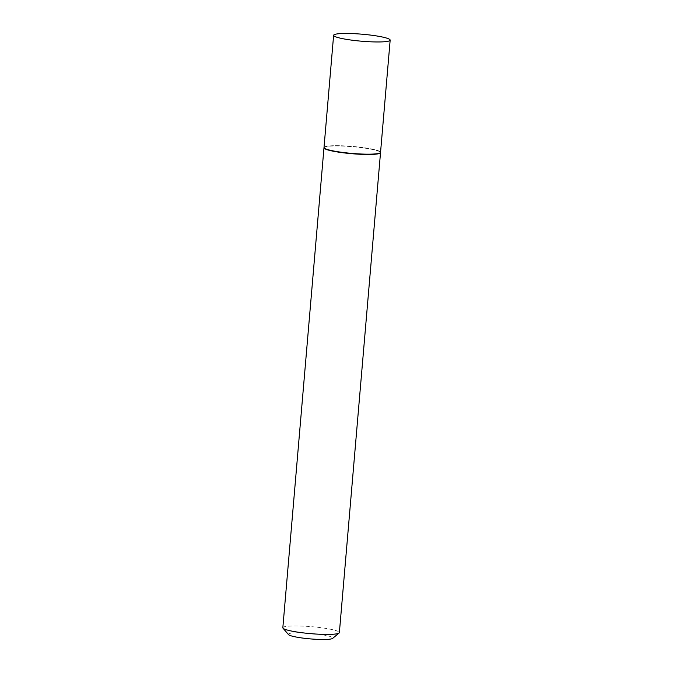<?xml version="1.0" encoding="UTF-8"?>
<svg xmlns="http://www.w3.org/2000/svg" width="673" height="673" viewBox="0 0 673 673"><rect width="100%" height="100%" fill="white"/><g stroke="black" fill="none" stroke-linecap="round" stroke-linejoin="round"><path stroke-width="0.5" stroke-dasharray="3.37 2.52" d="M324.007 147.496A28.375 3.508 -175.1 0 1 330.216 145.856A28.375 3.508 -175.1 0 1 361.788 147.412A28.375 3.508 -175.1 0 1 380.548 152.342M330.451 145.898A28.073 3.466 -175.1 0 1 360.021 147.227A28.073 3.466 -175.1 0 1 380.06 151.871A28.073 3.466 -175.1 0 1 374.104 153.94A28.073 3.466 -175.1 0 1 341.245 152.191A28.073 3.466 -175.1 0 1 324.563 147.109A28.073 3.466 -175.1 0 1 330.451 145.898M324.024 147.648A28.375 3.508 -175.1 0 1 324.243 147.379A28.375 3.508 -175.1 0 1 330.191 146.159A28.375 3.508 -175.1 0 1 360.08 147.496A28.375 3.508 -175.1 0 1 380.338 152.191A28.375 3.508 -175.1 0 1 380.506 152.493M282.837 627.749A28.375 3.508 -175.1 0 1 289.045 626.109A28.375 3.508 -175.1 0 1 320.617 627.657A28.375 3.508 -175.1 0 1 339.377 632.595M288.498 634.605A22.318 2.759 -175.1 0 1 293.235 632.957A22.318 2.759 -175.1 0 1 319.364 634.353A22.318 2.759 -175.1 0 1 332.63 638.391"/><path stroke-width="1.01" d="M339.831 33.65A28.375 3.508 -175.1 0 1 371.403 35.198A28.375 3.508 -175.1 0 1 390.163 40.136A28.375 3.508 -175.1 0 1 383.955 41.776A28.375 3.508 -175.1 0 1 352.383 40.229A28.375 3.508 -175.1 0 1 333.623 35.29A28.375 3.508 -175.1 0 1 339.831 33.65M390.163 40.136L380.548 152.342A28.375 3.508 -175.1 0 1 374.339 153.982A28.375 3.508 -175.1 0 1 342.767 152.435A28.375 3.508 -175.1 0 1 324.007 147.496L333.623 35.29M380.506 152.493A28.375 3.508 -175.1 0 1 380.523 152.645A28.375 3.508 -175.1 0 1 374.314 154.285A28.375 3.508 -175.1 0 1 342.742 152.729A28.375 3.508 -175.1 0 1 323.982 147.799A28.375 3.508 -175.1 0 1 324.024 147.648M380.523 152.645L339.377 632.595A28.375 3.508 -175.1 0 1 339.116 633.007A28.375 3.508 -175.1 0 1 333.169 634.235A28.375 3.508 -175.1 0 1 303.271 632.889A28.375 3.508 -175.1 0 1 283.022 628.203A28.375 3.508 -175.1 0 1 282.837 627.749L323.982 147.799M339.116 633.007L332.63 638.391A22.318 2.759 -175.1 0 1 327.944 639.35A22.318 2.759 -175.1 0 1 304.432 638.29A22.318 2.759 -175.1 0 1 288.498 634.605L283.022 628.203"/></g></svg>
